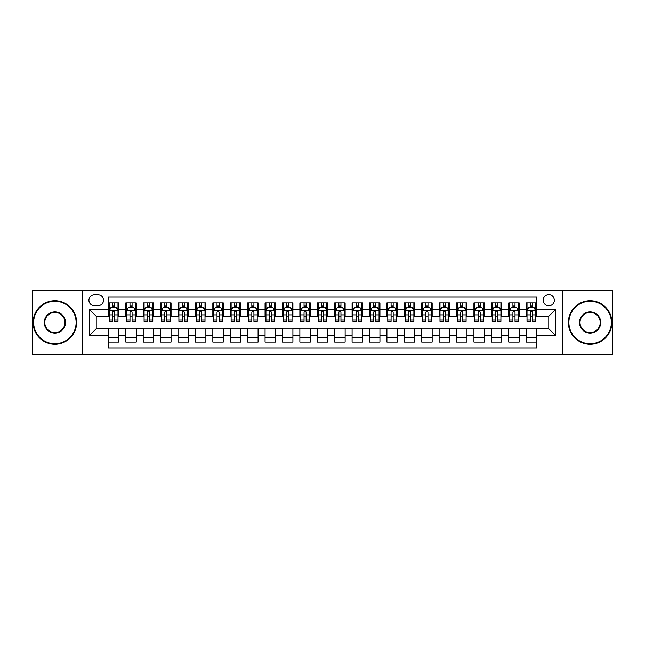 <?xml version="1.0" encoding="UTF-8"?>
<svg xmlns="http://www.w3.org/2000/svg" width="645" height="645" viewBox="0 0 645 645"><rect width="100%" height="100%" fill="white"/><g stroke="black" fill="none" stroke-linecap="round" stroke-linejoin="round"><path stroke-width="0.97" d="M548.782 294.652A5.571 5.571 0 0 0 543.211 300.223A5.571 5.571 0 0 0 548.782 305.786A5.571 5.571 0 0 0 554.353 300.223A5.571 5.571 0 0 0 548.782 294.652M562.706 354.702L612.75 354.702L612.75 290.298L562.706 290.298L562.706 354.702L82.294 354.702L82.294 290.298L32.25 290.298L32.25 354.702L82.294 354.702M536.6 302.916L526.151 302.916L526.151 309.269L519.193 309.269L519.193 316.235L526.151 316.235L526.151 309.269M519.193 309.269L519.193 302.916L508.744 302.916L508.744 309.269L501.786 309.269L501.786 316.235L508.744 316.235L508.744 309.269M501.786 309.269L501.786 302.916L491.345 302.916L491.345 309.269L484.379 309.269L484.379 316.235L491.345 316.235L491.345 309.269M484.379 309.269L484.379 302.916L473.938 302.916L473.938 309.269L466.972 309.269L466.972 316.235L473.938 316.235L473.938 309.269M466.972 309.269L466.972 302.916L456.531 302.916L456.531 309.269L449.565 309.269L449.565 316.235L456.531 316.235L456.531 309.269M449.565 309.269L449.565 302.916L439.124 302.916L439.124 309.269L432.158 309.269L432.158 316.235L439.124 316.235L439.124 309.269M432.158 309.269L432.158 302.916L421.717 302.916L421.717 309.269L414.751 309.269L414.751 316.235L421.717 316.235L421.717 309.269M414.751 309.269L414.751 302.916L404.31 302.916L404.31 309.269L397.344 309.269L397.344 316.235L404.31 316.235L404.31 309.269M397.344 309.269L397.344 302.916L386.903 302.916L386.903 309.269L379.937 309.269L379.937 316.235L386.903 316.235L386.903 309.269M379.937 309.269L379.937 302.916L369.496 302.916L369.496 309.269L362.538 309.269L362.538 316.235L369.496 316.235L369.496 309.269M362.538 309.269L362.538 302.916L352.089 302.916L352.089 309.269L345.131 309.269L345.131 316.235L352.089 316.235L352.089 309.269M345.131 309.269L345.131 302.916L334.682 302.916L334.682 309.269L327.725 309.269L327.725 316.235L334.682 316.235L334.682 309.269M327.725 309.269L327.725 302.916L317.276 302.916L317.276 309.269L310.318 309.269L310.318 316.235L317.276 316.235L317.276 309.269M310.318 309.269L310.318 302.916L299.869 302.916L299.869 309.269L292.911 309.269L292.911 316.235L299.869 316.235L299.869 309.269M292.911 309.269L292.911 302.916L282.462 302.916L282.462 309.269L275.504 309.269L275.504 316.235L282.462 316.235L282.462 309.269M275.504 309.269L275.504 302.916L265.063 302.916L265.063 309.269L258.097 309.269L258.097 316.235L265.063 316.235L265.063 309.269M258.097 309.269L258.097 302.916L247.656 302.916L247.656 309.269L240.69 309.269L240.69 316.235L247.656 316.235L247.656 309.269M240.69 309.269L240.69 302.916L230.249 302.916L230.249 309.269L223.283 309.269L223.283 316.235L230.249 316.235L230.249 309.269M223.283 309.269L223.283 302.916L212.842 302.916L212.842 309.269L205.876 309.269L205.876 316.235L212.842 316.235L212.842 309.269M205.876 309.269L205.876 302.916L195.435 302.916L195.435 309.269L188.469 309.269L188.469 316.235L195.435 316.235L195.435 309.269M188.469 309.269L188.469 302.916L178.028 302.916L178.028 309.269L171.062 309.269L171.062 316.235L178.028 316.235L178.028 309.269M171.062 309.269L171.062 302.916L160.621 302.916L160.621 309.269L153.655 309.269L153.655 316.235L160.621 316.235L160.621 309.269M153.655 309.269L153.655 302.916L143.214 302.916L143.214 309.269L136.256 309.269L136.256 316.235L143.214 316.235L143.214 309.269M136.256 309.269L136.256 302.916L125.807 302.916L125.807 316.235L118.849 316.235L118.849 302.916L108.4 302.916M108.4 342.084L118.849 342.084L118.849 328.765L125.807 328.765L125.807 342.084L136.256 342.084L136.256 328.765L143.214 328.765L143.214 335.731L136.256 335.731M143.214 335.731L143.214 342.084L153.655 342.084L153.655 328.765L160.621 328.765L160.621 335.731L153.655 335.731M160.621 335.731L160.621 342.084L171.062 342.084L171.062 328.765L178.028 328.765L178.028 335.731L171.062 335.731M178.028 335.731L178.028 342.084L188.469 342.084L188.469 328.765L195.435 328.765L195.435 335.731L188.469 335.731M195.435 335.731L195.435 342.084L205.876 342.084L205.876 328.765L212.842 328.765L212.842 335.731L205.876 335.731M212.842 335.731L212.842 342.084L223.283 342.084L223.283 328.765L230.249 328.765L230.249 335.731L223.283 335.731M230.249 335.731L230.249 342.084L240.69 342.084L240.69 328.765L247.656 328.765L247.656 335.731L240.69 335.731M247.656 335.731L247.656 342.084L258.097 342.084L258.097 328.765L265.063 328.765L265.063 335.731L258.097 335.731M265.063 335.731L265.063 342.084L275.504 342.084L275.504 328.765L282.462 328.765L282.462 335.731L275.504 335.731M282.462 335.731L282.462 342.084L292.911 342.084L292.911 328.765L299.869 328.765L299.869 335.731L292.911 335.731M299.869 335.731L299.869 342.084L310.318 342.084L310.318 328.765L317.276 328.765L317.276 335.731L310.318 335.731M317.276 335.731L317.276 342.084L327.725 342.084L327.725 328.765L334.682 328.765L334.682 335.731L327.725 335.731M334.682 335.731L334.682 342.084L345.131 342.084L345.131 328.765L352.089 328.765L352.089 335.731L345.131 335.731M352.089 335.731L352.089 342.084L362.538 342.084L362.538 328.765L369.496 328.765L369.496 335.731L362.538 335.731M369.496 335.731L369.496 342.084L379.937 342.084L379.937 328.765L386.903 328.765L386.903 335.731L379.937 335.731M386.903 335.731L386.903 342.084L397.344 342.084L397.344 328.765L404.31 328.765L404.31 335.731L397.344 335.731M404.31 335.731L404.31 342.084L414.751 342.084L414.751 328.765L421.717 328.765L421.717 335.731L414.751 335.731M421.717 335.731L421.717 342.084L432.158 342.084L432.158 328.765L439.124 328.765L439.124 335.731L432.158 335.731M439.124 335.731L439.124 342.084L449.565 342.084L449.565 328.765L456.531 328.765L456.531 335.731L449.565 335.731M456.531 335.731L456.531 342.084L466.972 342.084L466.972 328.765L473.938 328.765L473.938 335.731L466.972 335.731M473.938 335.731L473.938 342.084L484.379 342.084L484.379 328.765L491.345 328.765L491.345 335.731L484.379 335.731M491.345 335.731L491.345 342.084L501.786 342.084L501.786 328.765L508.744 328.765L508.744 335.731L501.786 335.731M508.744 335.731L508.744 342.084L519.193 342.084L519.193 328.765L526.151 328.765L526.151 335.731L519.193 335.731M94.307 305.617L98.137 305.617A5.394 5.394 0 0 0 103.531 300.223A5.394 5.394 0 0 0 98.137 294.821L94.307 294.821A5.394 5.394 0 0 0 88.905 300.223A5.394 5.394 0 0 0 94.307 305.617M562.706 290.298L82.294 290.298M536.6 309.269L536.6 297.087L108.4 297.087L108.4 316.235L96.218 316.235L96.218 328.765L108.4 328.765L108.4 347.913L536.6 347.913L536.6 328.765L548.782 328.765L548.782 316.235L536.6 316.235L536.6 309.269L555.748 309.269L555.748 335.731L536.6 335.731M108.4 335.731L89.252 335.731L89.252 309.269L108.4 309.269M526.151 335.731L526.151 342.084L536.6 342.084M108.4 307.27L109.271 307.27M112.577 307.27L114.665 307.27M117.979 307.27L118.849 307.27M108.4 316.058L109.271 316.058M112.577 316.058L114.665 316.058M117.979 316.058L118.849 316.058M108.4 328.942L118.849 328.942M108.4 337.73L118.849 337.73M125.807 316.058L126.678 316.058M129.984 316.058L132.072 316.058M135.386 316.058L136.256 316.058M125.807 307.27L126.678 307.27M129.984 307.27L132.072 307.27M135.386 307.27L136.256 307.27M125.807 328.942L136.256 328.942M125.807 337.73L136.256 337.73M143.214 328.942L153.655 328.942M143.214 337.73L153.655 337.73M143.214 307.27L144.085 307.27M147.391 307.27L149.479 307.27M152.792 307.27L153.655 307.27M143.214 316.058L144.085 316.058M147.391 316.058L149.479 316.058M152.792 316.058L153.655 316.058M160.621 328.942L171.062 328.942M160.621 337.73L171.062 337.73M160.621 307.27L161.492 307.27M164.798 307.27L166.886 307.27M170.191 307.27L171.062 307.27M160.621 316.058L161.492 316.058M164.798 316.058L166.886 316.058M170.191 316.058L171.062 316.058M178.028 328.942L188.469 328.942M178.028 337.73L188.469 337.73M178.028 307.27L178.899 307.27M182.204 307.27L184.293 307.27M187.598 307.27L188.469 307.27M178.028 316.058L178.899 316.058M182.204 316.058L184.293 316.058M187.598 316.058L188.469 316.058M195.435 328.942L205.876 328.942M195.435 337.73L205.876 337.73M195.435 307.27L196.306 307.27M199.611 307.27L201.7 307.27M205.005 307.27L205.876 307.27M195.435 316.058L196.306 316.058M199.611 316.058L201.7 316.058M205.005 316.058L205.876 316.058M212.842 328.942L223.283 328.942M212.842 337.73L223.283 337.73M212.842 307.27L213.713 307.27M217.018 307.27L219.107 307.27M222.412 307.27L223.283 307.27M212.842 316.058L213.713 316.058M217.018 316.058L219.107 316.058M222.412 316.058L223.283 316.058M230.249 328.942L240.69 328.942M230.249 337.73L240.69 337.73M230.249 307.27L231.12 307.27M234.425 307.27L236.513 307.27M239.819 307.27L240.69 307.27M230.249 316.058L231.12 316.058M234.425 316.058L236.513 316.058M239.819 316.058L240.69 316.058M247.656 328.942L258.097 328.942M247.656 337.73L258.097 337.73M247.656 307.27L248.527 307.27M251.832 307.27L253.92 307.27M257.226 307.27L258.097 307.27M247.656 316.058L248.527 316.058M251.832 316.058L253.92 316.058M257.226 316.058L258.097 316.058M265.063 328.942L275.504 328.942M265.063 337.73L275.504 337.73M265.063 307.27L265.933 307.27M269.239 307.27L271.327 307.27M274.633 307.27L275.504 307.27M265.063 316.058L265.933 316.058M269.239 316.058L271.327 316.058M274.633 316.058L275.504 316.058M282.462 328.942L292.911 328.942M282.462 337.73L292.911 337.73M282.462 307.27L283.332 307.27M286.646 307.27L288.734 307.27M292.04 307.27L292.911 307.27M282.462 316.058L283.332 316.058M286.646 316.058L288.734 316.058M292.04 316.058L292.911 316.058M299.869 328.942L310.318 328.942M299.869 337.73L310.318 337.73M299.869 307.27L300.739 307.27M304.053 307.27L306.141 307.27M309.447 307.27L310.318 307.27M299.869 316.058L300.739 316.058M304.053 316.058L306.141 316.058M309.447 316.058L310.318 316.058M317.276 328.942L327.725 328.942M317.276 337.73L327.725 337.73M317.276 307.27L318.146 307.27M321.452 307.27L323.548 307.27M326.854 307.27L327.725 307.27M317.276 316.058L318.146 316.058M321.452 316.058L323.548 316.058M326.854 316.058L327.725 316.058M334.682 328.942L345.131 328.942M334.682 337.73L345.131 337.73M334.682 307.27L335.553 307.27M338.859 307.27L340.947 307.27M344.261 307.27L345.131 307.27M334.682 316.058L335.553 316.058M338.859 316.058L340.947 316.058M344.261 316.058L345.131 316.058M352.089 328.942L362.538 328.942M352.089 337.73L362.538 337.73M352.089 307.27L352.96 307.27M356.266 307.27L358.354 307.27M361.668 307.27L362.538 307.27M352.089 316.058L352.96 316.058M356.266 316.058L358.354 316.058M361.668 316.058L362.538 316.058M369.496 328.942L379.937 328.942M369.496 337.73L379.937 337.73M369.496 307.27L370.367 307.27M373.673 307.27L375.761 307.27M379.067 307.27L379.937 307.27M369.496 316.058L370.367 316.058M373.673 316.058L375.761 316.058M379.067 316.058L379.937 316.058M386.903 328.942L397.344 328.942M386.903 337.73L397.344 337.73M386.903 307.27L387.774 307.27M391.08 307.27L393.168 307.27M396.473 307.27L397.344 307.27M386.903 316.058L387.774 316.058M391.08 316.058L393.168 316.058M396.473 316.058L397.344 316.058M404.31 328.942L414.751 328.942M404.31 337.73L414.751 337.73M404.31 307.27L405.181 307.27M408.487 307.27L410.575 307.27M413.88 307.27L414.751 307.27M404.31 316.058L405.181 316.058M408.487 316.058L410.575 316.058M413.88 316.058L414.751 316.058M421.717 328.942L432.158 328.942M421.717 337.73L432.158 337.73M421.717 307.27L422.588 307.27M425.894 307.27L427.982 307.27M431.287 307.27L432.158 307.27M421.717 316.058L422.588 316.058M425.894 316.058L427.982 316.058M431.287 316.058L432.158 316.058M439.124 328.942L449.565 328.942M439.124 337.73L449.565 337.73M439.124 307.27L439.995 307.27M443.3 307.27L445.389 307.27M448.694 307.27L449.565 307.27M439.124 316.058L439.995 316.058M443.3 316.058L445.389 316.058M448.694 316.058L449.565 316.058M456.531 328.942L466.972 328.942M456.531 337.73L466.972 337.73M456.531 307.27L457.402 307.27M460.707 307.27L462.796 307.27M466.101 307.27L466.972 307.27M456.531 316.058L457.402 316.058M460.707 316.058L462.796 316.058M466.101 316.058L466.972 316.058M473.938 328.942L484.379 328.942M473.938 337.73L484.379 337.73M473.938 307.27L474.809 307.27M478.114 307.27L480.203 307.27M483.508 307.27L484.379 307.27M473.938 316.058L474.809 316.058M478.114 316.058L480.203 316.058M483.508 316.058L484.379 316.058M491.345 328.942L501.786 328.942M491.345 337.73L501.786 337.73M491.345 307.27L492.208 307.27M495.521 307.27L497.609 307.27M500.915 307.27L501.786 307.27M491.345 316.058L492.208 316.058M495.521 316.058L497.609 316.058M500.915 316.058L501.786 316.058M508.744 328.942L519.193 328.942M508.744 337.73L519.193 337.73M508.744 307.27L509.615 307.27M512.928 307.27L515.016 307.27M518.322 307.27L519.193 307.27M508.744 316.058L509.615 316.058M512.928 316.058L515.016 316.058M518.322 316.058L519.193 316.058M526.151 328.942L536.6 328.942M526.151 337.73L536.6 337.73M526.151 307.27L527.021 307.27M530.335 307.27L532.423 307.27M535.729 307.27L536.6 307.27M526.151 316.058L527.021 316.058M530.335 316.058L532.423 316.058M535.729 316.058L536.6 316.058M96.218 316.235L89.252 309.269M96.218 328.765L89.252 335.731M555.748 309.269L548.782 316.235M555.748 335.731L548.782 328.765M114.665 305.182L112.577 305.182M117.979 320.041L114.665 320.041L114.665 321.452L117.979 321.452L117.979 310.842L116.237 307.359L111.013 307.359L109.271 310.842L109.271 321.452L112.577 321.452L112.577 320.041L109.271 320.041M109.271 310.842L109.271 302.916M117.979 310.842L117.979 302.916M112.577 307.359L112.577 302.916M114.665 302.916L114.665 307.359M114.665 320.041L114.665 312.14C113.972 310.801 113.278 310.801 112.577 312.14L112.577 320.041M54.881 301.263A21.237 21.237 0 0 0 33.645 322.5A21.237 21.237 0 0 0 54.881 343.737A21.237 21.237 0 0 0 76.11 322.5A21.237 21.237 0 0 0 54.881 301.263M54.881 344.261A21.761 21.761 0 0 1 33.121 322.5A21.761 21.761 0 0 1 54.881 300.739A21.761 21.761 0 0 1 76.634 322.5A21.761 21.761 0 0 1 54.881 344.261M54.881 311.882A10.618 10.618 0 0 1 65.5 322.5A10.618 10.618 0 0 1 54.881 333.118A10.618 10.618 0 0 1 44.263 322.5A10.618 10.618 0 0 1 54.881 311.882M54.881 332.594A10.094 10.094 0 0 0 64.976 322.5A10.094 10.094 0 0 0 54.881 312.406A10.094 10.094 0 0 0 44.779 322.5A10.094 10.094 0 0 0 54.881 332.594M590.119 301.263A21.237 21.237 0 0 0 568.89 322.5A21.237 21.237 0 0 0 590.119 343.737A21.237 21.237 0 0 0 611.355 322.5A21.237 21.237 0 0 0 590.119 301.263M590.119 344.261A21.761 21.761 0 0 1 568.366 322.5A21.761 21.761 0 0 1 590.119 300.739A21.761 21.761 0 0 1 611.879 322.5A21.761 21.761 0 0 1 590.119 344.261M590.119 311.882A10.618 10.618 0 0 1 600.737 322.5A10.618 10.618 0 0 1 590.119 333.118A10.618 10.618 0 0 1 579.5 322.5A10.618 10.618 0 0 1 590.119 311.882M590.119 332.594A10.094 10.094 0 0 0 600.221 322.5A10.094 10.094 0 0 0 590.119 312.406A10.094 10.094 0 0 0 580.024 322.5A10.094 10.094 0 0 0 590.119 332.594M132.072 305.182L129.984 305.182M135.386 320.041L132.072 320.041L132.072 321.452L135.386 321.452L135.386 310.842L133.644 307.359L128.419 307.359L126.678 310.842L126.678 321.452L129.984 321.452L129.984 320.041L126.678 320.041M126.678 310.842L126.678 302.916M135.386 310.842L135.386 302.916M129.984 307.359L129.984 302.916M132.072 302.916L132.072 307.359M132.072 320.041L132.072 312.14C131.378 310.801 130.685 310.801 129.984 312.14L129.984 320.041M149.479 305.182L147.391 305.182M152.792 320.041L149.479 320.041L149.479 321.452L152.792 321.452L152.792 310.842L151.051 307.359L145.826 307.359L144.085 310.842L144.085 321.452L147.391 321.452L147.391 320.041L144.085 320.041M144.085 310.842L144.085 302.916M152.792 310.842L152.792 302.916M147.391 307.359L147.391 302.916M149.479 302.916L149.479 307.359M149.479 320.041L149.479 312.14C148.785 310.801 148.092 310.801 147.391 312.14L147.391 320.041M166.886 305.182L164.798 305.182M170.191 320.041L166.886 320.041L166.886 321.452L170.191 321.452L170.191 310.842L168.458 307.359L163.233 307.359L161.492 310.842L161.492 321.452L164.798 321.452L164.798 320.041L161.492 320.041M161.492 310.842L161.492 302.916M170.191 310.842L170.191 302.916M164.798 307.359L164.798 302.916M166.886 302.916L166.886 307.359M166.886 320.041L166.886 312.14C166.192 310.801 165.499 310.801 164.798 312.14L164.798 320.041M184.293 305.182L182.204 305.182M187.598 320.041L184.293 320.041L184.293 321.452L187.598 321.452L187.598 310.842L185.857 307.359L180.64 307.359L178.899 310.842L178.899 321.452L182.204 321.452L182.204 320.041L178.899 320.041M178.899 310.842L178.899 302.916M187.598 310.842L187.598 302.916M182.204 307.359L182.204 302.916M184.293 302.916L184.293 307.359M184.293 320.041L184.293 312.14C183.599 310.801 182.906 310.801 182.204 312.14L182.204 320.041M201.7 305.182L199.611 305.182M205.005 320.041L201.7 320.041L201.7 321.452L205.005 321.452L205.005 310.842L203.264 307.359L198.047 307.359L196.306 310.842L196.306 321.452L199.611 321.452L199.611 320.041L196.306 320.041M196.306 310.842L196.306 302.916M205.005 310.842L205.005 302.916M199.611 307.359L199.611 302.916M201.7 302.916L201.7 307.359M201.7 320.041L201.7 312.14C201.006 310.801 200.305 310.801 199.611 312.14L199.611 320.041M219.107 305.182L217.018 305.182M222.412 320.041L219.107 320.041L219.107 321.452L222.412 321.452L222.412 310.842L220.671 307.359L215.454 307.359L213.713 310.842L213.713 321.452L217.018 321.452L217.018 320.041L213.713 320.041M213.713 310.842L213.713 302.916M222.412 310.842L222.412 302.916M217.018 307.359L217.018 302.916M219.107 302.916L219.107 307.359M219.107 320.041L219.107 312.14C218.413 310.801 217.712 310.801 217.018 312.14L217.018 320.041M236.513 305.182L234.425 305.182M239.819 320.041L236.513 320.041L236.513 321.452L239.819 321.452L239.819 310.842L238.078 307.359L232.861 307.359L231.12 310.842L231.12 321.452L234.425 321.452L234.425 320.041L231.12 320.041M231.12 310.842L231.12 302.916M239.819 310.842L239.819 302.916M234.425 307.359L234.425 302.916M236.513 302.916L236.513 307.359M236.513 320.041L236.513 312.14C235.82 310.801 235.119 310.801 234.425 312.14L234.425 320.041M253.92 305.182L251.832 305.182M257.226 320.041L253.92 320.041L253.92 321.452L257.226 321.452L257.226 310.842L255.484 307.359L250.26 307.359L248.527 310.842L248.527 321.452L251.832 321.452L251.832 320.041L248.527 320.041M248.527 310.842L248.527 302.916M257.226 310.842L257.226 302.916M251.832 307.359L251.832 302.916M253.92 302.916L253.92 307.359M253.92 320.041L253.92 312.14C253.227 310.801 252.526 310.801 251.832 312.14L251.832 320.041M271.327 305.182L269.239 305.182M274.633 320.041L271.327 320.041L271.327 321.452L274.633 321.452L274.633 310.842L272.891 307.359L267.667 307.359L265.933 310.842L265.933 321.452L269.239 321.452L269.239 320.041L265.933 320.041M265.933 310.842L265.933 302.916M274.633 310.842L274.633 302.916M269.239 307.359L269.239 302.916M271.327 302.916L271.327 307.359M271.327 320.041L271.327 312.14C270.634 310.801 269.933 310.801 269.239 312.14L269.239 320.041M288.734 305.182L286.646 305.182M292.04 320.041L288.734 320.041L288.734 321.452L292.04 321.452L292.04 310.842L290.298 307.359L285.074 307.359L283.332 310.842L283.332 321.452L286.646 321.452L286.646 320.041L283.332 320.041M283.332 310.842L283.332 302.916M292.04 310.842L292.04 302.916M286.646 307.359L286.646 302.916M288.734 302.916L288.734 307.359M288.734 320.041L288.734 312.14C288.033 310.801 287.339 310.801 286.646 312.14L286.646 320.041M306.141 305.182L304.053 305.182M309.447 320.041L306.141 320.041L306.141 321.452L309.447 321.452L309.447 310.842L307.705 307.359L302.481 307.359L300.739 310.842L300.739 321.452L304.053 321.452L304.053 320.041L300.739 320.041M300.739 310.842L300.739 302.916M309.447 310.842L309.447 302.916M304.053 307.359L304.053 302.916M306.141 302.916L306.141 307.359M306.141 320.041L306.141 312.14C305.44 310.801 304.746 310.801 304.053 312.14L304.053 320.041M323.548 305.182L321.452 305.182M326.854 320.041L323.548 320.041L323.548 321.452L326.854 321.452L326.854 310.842L325.112 307.359L319.888 307.359L318.146 310.842L318.146 321.452L321.452 321.452L321.452 320.041L318.146 320.041M318.146 310.842L318.146 302.916M326.854 310.842L326.854 302.916M321.452 307.359L321.452 302.916M323.548 302.916L323.548 307.359M323.548 320.041L323.548 312.14C322.847 310.801 322.153 310.801 321.452 312.14L321.452 320.041M340.947 305.182L338.859 305.182M344.261 320.041L340.947 320.041L340.947 321.452L344.261 321.452L344.261 310.842L342.519 307.359L337.295 307.359L335.553 310.842L335.553 321.452L338.859 321.452L338.859 320.041L335.553 320.041M335.553 310.842L335.553 302.916M344.261 310.842L344.261 302.916M338.859 307.359L338.859 302.916M340.947 302.916L340.947 307.359M340.947 320.041L340.947 312.14C340.254 310.801 339.56 310.801 338.859 312.14L338.859 320.041M358.354 305.182L356.266 305.182M361.668 320.041L358.354 320.041L358.354 321.452L361.668 321.452L361.668 310.842L359.926 307.359L354.702 307.359L352.96 310.842L352.96 321.452L356.266 321.452L356.266 320.041L352.96 320.041M352.96 310.842L352.96 302.916M361.668 310.842L361.668 302.916M356.266 307.359L356.266 302.916M358.354 302.916L358.354 307.359M358.354 320.041L358.354 312.14C357.661 310.801 356.967 310.801 356.266 312.14L356.266 320.041M375.761 305.182L373.673 305.182M379.067 320.041L375.761 320.041L375.761 321.452L379.067 321.452L379.067 310.842L377.333 307.359L372.109 307.359L370.367 310.842L370.367 321.452L373.673 321.452L373.673 320.041L370.367 320.041M370.367 310.842L370.367 302.916M379.067 310.842L379.067 302.916M373.673 307.359L373.673 302.916M375.761 302.916L375.761 307.359M375.761 320.041L375.761 312.14C375.067 310.801 374.374 310.801 373.673 312.14L373.673 320.041M393.168 305.182L391.08 305.182M396.473 320.041L393.168 320.041L393.168 321.452L396.473 321.452L396.473 310.842L394.74 307.359L389.516 307.359L387.774 310.842L387.774 321.452L391.08 321.452L391.08 320.041L387.774 320.041M387.774 310.842L387.774 302.916M396.473 310.842L396.473 302.916M391.08 307.359L391.08 302.916M393.168 302.916L393.168 307.359M393.168 320.041L393.168 312.14C392.474 310.801 391.781 310.801 391.08 312.14L391.08 320.041M410.575 305.182L408.487 305.182M413.88 320.041L410.575 320.041L410.575 321.452L413.88 321.452L413.88 310.842L412.139 307.359L406.922 307.359L405.181 310.842L405.181 321.452L408.487 321.452L408.487 320.041L405.181 320.041M405.181 310.842L405.181 302.916M413.88 310.842L413.88 302.916M408.487 307.359L408.487 302.916M410.575 302.916L410.575 307.359M410.575 320.041L410.575 312.14C409.881 310.801 409.188 310.801 408.487 312.14L408.487 320.041M427.982 305.182L425.894 305.182M431.287 320.041L427.982 320.041L427.982 321.452L431.287 321.452L431.287 310.842L429.546 307.359L424.329 307.359L422.588 310.842L422.588 321.452L425.894 321.452L425.894 320.041L422.588 320.041M422.588 310.842L422.588 302.916M431.287 310.842L431.287 302.916M425.894 307.359L425.894 302.916M427.982 302.916L427.982 307.359M427.982 320.041L427.982 312.14C427.288 310.801 426.587 310.801 425.894 312.14L425.894 320.041M445.389 305.182L443.3 305.182M448.694 320.041L445.389 320.041L445.389 321.452L448.694 321.452L448.694 310.842L446.953 307.359L441.736 307.359L439.995 310.842L439.995 321.452L443.3 321.452L443.3 320.041L439.995 320.041M439.995 310.842L439.995 302.916M448.694 310.842L448.694 302.916M443.3 307.359L443.3 302.916M445.389 302.916L445.389 307.359M445.389 320.041L445.389 312.14C444.695 310.801 443.994 310.801 443.3 312.14L443.3 320.041M462.796 305.182L460.707 305.182M466.101 320.041L462.796 320.041L462.796 321.452L466.101 321.452L466.101 310.842L464.36 307.359L459.143 307.359L457.402 310.842L457.402 321.452L460.707 321.452L460.707 320.041L457.402 320.041M457.402 310.842L457.402 302.916M466.101 310.842L466.101 302.916M460.707 307.359L460.707 302.916M462.796 302.916L462.796 307.359M462.796 320.041L462.796 312.14C462.102 310.801 461.401 310.801 460.707 312.14L460.707 320.041M480.203 305.182L478.114 305.182M483.508 320.041L480.203 320.041L480.203 321.452L483.508 321.452L483.508 310.842L481.767 307.359L476.542 307.359L474.809 310.842L474.809 321.452L478.114 321.452L478.114 320.041L474.809 320.041M474.809 310.842L474.809 302.916M483.508 310.842L483.508 302.916M478.114 307.359L478.114 302.916M480.203 302.916L480.203 307.359M480.203 320.041L480.203 312.14C479.509 310.801 478.808 310.801 478.114 312.14L478.114 320.041M497.609 305.182L495.521 305.182M500.915 320.041L497.609 320.041L497.609 321.452L500.915 321.452L500.915 310.842L499.174 307.359L493.949 307.359L492.208 310.842L492.208 321.452L495.521 321.452L495.521 320.041L492.208 320.041M492.208 310.842L492.208 302.916M500.915 310.842L500.915 302.916M495.521 307.359L495.521 302.916M497.609 302.916L497.609 307.359M497.609 320.041L497.609 312.14C496.916 310.801 496.215 310.801 495.521 312.14L495.521 320.041M515.016 305.182L512.928 305.182M518.322 320.041L515.016 320.041L515.016 321.452L518.322 321.452L518.322 310.842L516.581 307.359L511.356 307.359L509.615 310.842L509.615 321.452L512.928 321.452L512.928 320.041L509.615 320.041M509.615 310.842L509.615 302.916M518.322 310.842L518.322 302.916M512.928 307.359L512.928 302.916M515.016 302.916L515.016 307.359M515.016 320.041L515.016 312.14C514.315 310.801 513.622 310.801 512.928 312.14L512.928 320.041M532.423 305.182L530.335 305.182M535.729 320.041L532.423 320.041L532.423 321.452L535.729 321.452L535.729 310.842L533.987 307.359L528.763 307.359L527.021 310.842L527.021 321.452L530.335 321.452L530.335 320.041L527.021 320.041M527.021 310.842L527.021 302.916M535.729 310.842L535.729 302.916M530.335 307.359L530.335 302.916M532.423 302.916L532.423 307.359M532.423 320.041L532.423 312.14C531.722 310.801 531.029 310.801 530.335 312.14L530.335 320.041M125.807 335.731L118.849 335.731M125.807 309.269L118.849 309.269M117.93 310.753L109.319 310.753M109.271 308.318L110.537 308.318M116.713 308.318L117.979 308.318M112.577 314.873L109.271 314.873M117.979 314.873L114.665 314.873M114.665 306.286L112.577 306.286M135.337 310.753L126.726 310.753M126.678 308.318L127.944 308.318M134.12 308.318L135.386 308.318M129.984 314.873L126.678 314.873M135.386 314.873L132.072 314.873M132.072 306.286L129.984 306.286M152.744 310.753L144.125 310.753M144.085 308.318L145.351 308.318M151.527 308.318L152.792 308.318M147.391 314.873L144.085 314.873M152.792 314.873L149.479 314.873M149.479 306.286L147.391 306.286M170.151 310.753L161.532 310.753M161.492 308.318L162.75 308.318M168.934 308.318L170.191 308.318M164.798 314.873L161.492 314.873M170.191 314.873L166.886 314.873M166.886 306.286L164.798 306.286M187.558 310.753L178.939 310.753M178.899 308.318L180.157 308.318M186.341 308.318L187.598 308.318M182.204 314.873L178.899 314.873M187.598 314.873L184.293 314.873M184.293 306.286L182.204 306.286M204.965 310.753L196.346 310.753M196.306 308.318L197.564 308.318M203.747 308.318L205.005 308.318M199.611 314.873L196.306 314.873M205.005 314.873L201.7 314.873M201.7 306.286L199.611 306.286M222.372 310.753L213.753 310.753M213.713 308.318L214.97 308.318M221.154 308.318L222.412 308.318M217.018 314.873L213.713 314.873M222.412 314.873L219.107 314.873M219.107 306.286L217.018 306.286M239.779 310.753L231.16 310.753M231.12 308.318L232.377 308.318M238.561 308.318L239.819 308.318M234.425 314.873L231.12 314.873M239.819 314.873L236.513 314.873M236.513 306.286L234.425 306.286M257.186 310.753L248.567 310.753M248.527 308.318L249.784 308.318M255.968 308.318L257.226 308.318M251.832 314.873L248.527 314.873M257.226 314.873L253.92 314.873M253.92 306.286L251.832 306.286M274.593 310.753L265.974 310.753M265.933 308.318L267.191 308.318M273.367 308.318L274.633 308.318M269.239 314.873L265.933 314.873M274.633 314.873L271.327 314.873M271.327 306.286L269.239 306.286M291.992 310.753L283.381 310.753M283.332 308.318L284.598 308.318M290.774 308.318L292.04 308.318M286.646 314.873L283.332 314.873M292.04 314.873L288.734 314.873M288.734 306.286L286.646 306.286M309.398 310.753L300.788 310.753M300.739 308.318L302.005 308.318M308.181 308.318L309.447 308.318M304.053 314.873L300.739 314.873M309.447 314.873L306.141 314.873M306.141 306.286L304.053 306.286M326.805 310.753L318.195 310.753M318.146 308.318L319.412 308.318M325.588 308.318L326.854 308.318M321.452 314.873L318.146 314.873M326.854 314.873L323.548 314.873M323.548 306.286L321.452 306.286M344.212 310.753L335.602 310.753M335.553 308.318L336.819 308.318M342.995 308.318L344.261 308.318M338.859 314.873L335.553 314.873M344.261 314.873L340.947 314.873M340.947 306.286L338.859 306.286M361.619 310.753L353.008 310.753M352.96 308.318L354.226 308.318M360.402 308.318L361.668 308.318M356.266 314.873L352.96 314.873M361.668 314.873L358.354 314.873M358.354 306.286L356.266 306.286M379.026 310.753L370.407 310.753M370.367 308.318L371.633 308.318M377.809 308.318L379.067 308.318M373.673 314.873L370.367 314.873M379.067 314.873L375.761 314.873M375.761 306.286L373.673 306.286M396.433 310.753L387.814 310.753M387.774 308.318L389.032 308.318M395.216 308.318L396.473 308.318M391.08 314.873L387.774 314.873M396.473 314.873L393.168 314.873M393.168 306.286L391.08 306.286M413.84 310.753L405.221 310.753M405.181 308.318L406.439 308.318M412.623 308.318L413.88 308.318M408.487 314.873L405.181 314.873M413.88 314.873L410.575 314.873M410.575 306.286L408.487 306.286M431.247 310.753L422.628 310.753M422.588 308.318L423.846 308.318M430.03 308.318L431.287 308.318M425.894 314.873L422.588 314.873M431.287 314.873L427.982 314.873M427.982 306.286L425.894 306.286M448.654 310.753L440.035 310.753M439.995 308.318L441.253 308.318M447.437 308.318L448.694 308.318M443.3 314.873L439.995 314.873M448.694 314.873L445.389 314.873M445.389 306.286L443.3 306.286M466.061 310.753L457.442 310.753M457.402 308.318L458.66 308.318M464.843 308.318L466.101 308.318M460.707 314.873L457.402 314.873M466.101 314.873L462.796 314.873M462.796 306.286L460.707 306.286M483.468 310.753L474.849 310.753M474.809 308.318L476.066 308.318M482.25 308.318L483.508 308.318M478.114 314.873L474.809 314.873M483.508 314.873L480.203 314.873M480.203 306.286L478.114 306.286M500.875 310.753L492.256 310.753M492.208 308.318L493.473 308.318M499.649 308.318L500.915 308.318M495.521 314.873L492.208 314.873M500.915 314.873L497.609 314.873M497.609 306.286L495.521 306.286M518.274 310.753L509.663 310.753M509.615 308.318L510.88 308.318M517.056 308.318L518.322 308.318M512.928 314.873L509.615 314.873M518.322 314.873L515.016 314.873M515.016 306.286L512.928 306.286M535.681 310.753L527.07 310.753M527.021 308.318L528.287 308.318M534.463 308.318L535.729 308.318M530.335 314.873L527.021 314.873M535.729 314.873L532.423 314.873M532.423 306.286L530.335 306.286"/></g></svg>
